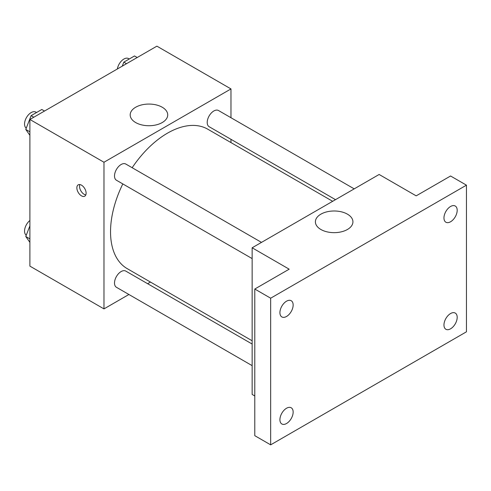 <?xml version="1.0" encoding="UTF-8"?>
<svg xmlns="http://www.w3.org/2000/svg" width="491" height="491" viewBox="0 0 491 491"><rect width="100%" height="100%" fill="white"/><g stroke="black" fill="none" stroke-linecap="round" stroke-linejoin="round"><path stroke-width="0.74" d="M128.912 294.496L103.975 308.894L29.896 266.122L29.896 119.479L156.893 46.154L230.973 88.926L230.973 117.717M150.455 282.061L147.619 283.694M122.811 183.922A80.524 46.492 120 0 0 110.536 231.783A80.524 46.492 120 0 0 127.218 268.645L252.141 340.772M332.665 201.304L207.736 129.176A80.524 46.492 120 0 0 132.165 167.719M230.973 139.321L230.973 142.593M103.975 308.894L103.975 162.251L230.973 88.926M354.201 188.863L218.507 110.524A9.354 5.401 120 0 0 211.296 113.028A9.354 5.401 120 0 0 207.214 122.443A9.354 5.401 120 0 0 209.154 126.721L335.494 199.665M252.141 344.038L125.8 271.1A9.354 5.401 120 0 0 118.589 273.604A9.354 5.401 120 0 0 114.507 283.019A9.354 5.401 120 0 0 116.447 287.296L252.141 365.642M252.141 258.591L116.447 180.246A9.354 5.401 -60 0 1 116.447 169.444A9.354 5.401 -60 0 1 125.8 164.043L261.494 242.388M103.975 162.251L29.896 119.479M135.682 122.56A18.768 10.839 180 0 1 130.189 114.894A18.768 10.839 180 0 1 148.957 104.061A18.768 10.839 180 0 1 167.726 114.894A18.768 10.839 180 0 1 156.138 124.904A18.768 10.839 180 0 1 135.682 122.56M86.121 193.184A6.549 3.781 60 0 1 84.765 196.179A6.549 3.781 60 0 1 78.216 192.398A6.549 3.781 60 0 1 78.216 184.837A6.549 3.781 60 0 1 83.261 186.592A6.549 3.781 60 0 1 86.121 193.184M85.815 194.921A6.549 3.781 60 0 1 80.88 190.858A6.549 3.781 60 0 1 79.83 184.561M254.786 395.961L252.141 394.433L252.141 247.789L379.138 174.471L416.178 195.854L450.572 175.999L466.45 185.162L466.45 331.806L270.664 444.846L254.786 435.677L254.786 289.033L289.181 269.178L252.141 247.789M270.664 444.846L270.664 298.197L254.786 289.033M270.664 298.197L466.45 185.162M320.887 229.487A18.768 10.839 180 0 1 315.394 221.822A18.768 10.839 180 0 1 334.162 210.989A18.768 10.839 180 0 1 352.931 221.822A18.768 10.839 180 0 1 341.343 231.832A18.768 10.839 180 0 1 320.887 229.487M450.572 221.76A9.354 5.401 -60 0 1 445.896 222.227A9.354 5.401 -60 0 1 444.465 214.727A9.354 5.401 -60 0 1 450.572 206.484A9.354 5.401 -60 0 1 455.255 206.024A9.354 5.401 -60 0 1 456.685 213.517A9.354 5.401 -60 0 1 450.572 221.76M286.535 316.468A9.354 5.401 -60 0 1 281.859 316.934A9.354 5.401 -60 0 1 280.422 309.434A9.354 5.401 -60 0 1 286.535 301.192A9.354 5.401 -60 0 1 291.212 300.731A9.354 5.401 -60 0 1 292.648 308.225A9.354 5.401 -60 0 1 286.535 316.468M286.535 423.518A9.354 5.401 -60 0 1 281.859 423.985A9.354 5.401 -60 0 1 280.422 416.485A9.354 5.401 -60 0 1 286.535 408.242A9.354 5.401 -60 0 1 291.212 407.782A9.354 5.401 -60 0 1 292.648 415.276A9.354 5.401 -60 0 1 286.535 423.518M450.572 328.81A9.354 5.401 -60 0 1 445.896 329.277A9.354 5.401 -60 0 1 444.465 321.783A9.354 5.401 -60 0 1 450.572 313.534A9.354 5.401 -60 0 1 455.255 313.074A9.354 5.401 -60 0 1 456.685 320.568A9.354 5.401 -60 0 1 450.572 328.81M29.896 135.32L25.765 129.44L31.111 115.661L41.803 109.487L44.503 111.046M29.896 131.827L25.765 129.44M33.805 117.22L31.111 115.661M36.549 112.519L35.843 112.108A9.354 5.401 120 0 0 28.631 114.618A9.354 5.401 120 0 0 24.55 124.033A9.354 5.401 120 0 0 26.256 128.163M122.259 66.15L123.818 62.136L134.509 55.962L137.21 57.521M126.518 63.695L123.818 62.136M129.256 58.994L128.55 58.582A9.354 5.401 120 0 0 121.946 60.497A9.354 5.401 120 0 0 117.38 68.967M29.896 242.37L25.765 236.49L29.896 225.842M29.896 238.878L25.765 236.49M29.896 220.502A9.354 5.401 120 0 0 24.55 231.083A9.354 5.401 120 0 0 26.256 235.22"/></g></svg>
